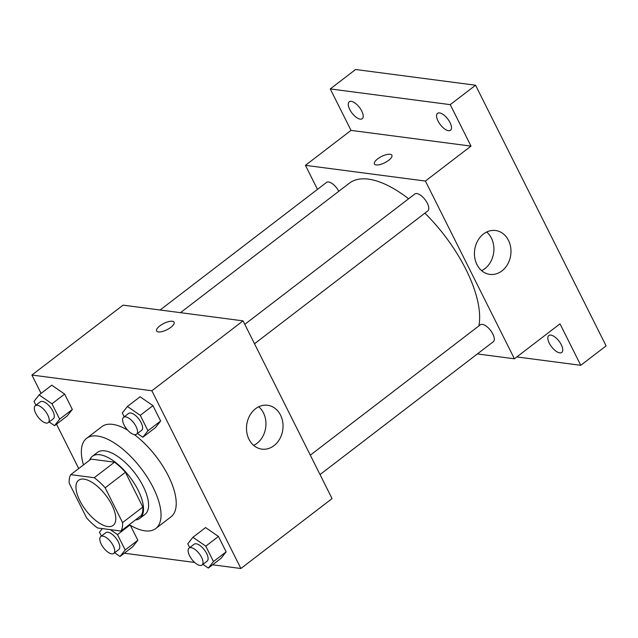 <?xml version="1.0" encoding="UTF-8"?>
<svg xmlns="http://www.w3.org/2000/svg" width="638" height="638" viewBox="0 0 638 638"><rect width="100%" height="100%" fill="white"/><g stroke="black" fill="none" stroke-linecap="round" stroke-linejoin="round"><path stroke-width="0.96" d="M107.734 526.541A28.415 12.465 52.5 0 1 82.637 505.647A28.415 12.465 52.5 0 1 78.578 480.294A28.415 12.465 52.5 0 1 105.764 495.255A28.415 12.465 52.5 0 1 113.157 525.393A28.415 12.465 52.5 0 1 107.734 526.541M122.568 522.586L105.158 487.815A38.16 16.74 52.5 0 0 94.249 477.718L70.786 474.648A38.16 16.74 52.5 0 0 69.167 483.102L86.577 517.865A38.16 16.74 52.5 0 0 97.486 527.961L120.949 531.039A38.16 16.74 52.5 0 0 122.568 522.586L142.832 507.05L125.423 472.287L105.158 487.815M142.832 507.05A38.16 16.74 52.5 0 1 141.213 515.504L120.949 531.039M125.423 472.287A38.16 16.74 52.5 0 0 114.513 462.183L91.043 459.113L70.786 474.648M135.384 519.97A39.07 17.146 -127.5 0 0 139.897 518.311A39.07 17.146 -127.5 0 0 129.729 476.881A39.07 17.146 -127.5 0 0 92.358 456.306A39.07 17.146 -127.5 0 0 89.583 460.229M92.358 456.306L97.423 452.422A39.07 17.146 52.5 0 1 134.801 472.997A39.07 17.146 52.5 0 1 144.962 514.427L139.897 518.311M114.513 462.183L94.249 477.718M83.466 464.919A56.822 24.938 52.5 0 1 86.616 438.33A56.822 24.938 52.5 0 1 140.982 468.252A56.822 24.938 52.5 0 1 155.768 528.519A56.822 24.938 52.5 0 1 144.93 530.824A56.822 24.938 52.5 0 1 129.267 524.659M86.616 438.33L101.817 426.678A56.822 24.938 52.5 0 1 127.64 430.132M134.307 434.598A56.822 24.938 52.5 0 1 170.314 480.047A56.822 24.938 52.5 0 1 170.968 516.868L155.768 528.519M49.126 421.949L54.533 425.682L67.189 415.976L72.341 409.46L64.629 394.069L51.782 385.192L39.117 394.898L33.974 401.422L35.888 405.25M137.433 433.521L142.832 437.253L155.497 427.548L160.64 421.024L152.937 405.632L140.081 396.764L127.417 406.47L122.273 412.985L124.195 416.821M212.606 564.797L240.885 568.498L151.876 390.767L31.9 375.048L41.087 393.391M56.503 424.174L78.721 468.555M124.298 553.226L194.646 562.445M114.633 552.763L120.032 556.495L132.696 546.79L137.84 540.274L130.351 525.305L137.84 540.274L125.184 549.98L117.472 534.588L110.318 529.644M202.932 564.335L208.339 568.067L221.003 558.354L226.147 551.838L218.443 536.446L205.588 527.57L192.923 537.284L187.779 543.799L189.701 547.627M240.885 568.498L332.063 498.597L243.054 320.866L123.078 305.147L31.9 375.048M243.054 320.866L151.876 390.767M274.005 445.651A22.115 18.207 -82.5 0 1 261.891 449.136A22.115 18.207 -82.5 0 1 246.715 424.844A22.115 18.207 -82.5 0 1 267.641 405.274A22.115 18.207 -82.5 0 1 282.73 422.037A22.115 18.207 -82.5 0 1 274.005 445.651M158.376 331.935A9.769 3.517 153.4 0 1 156.605 330.97A9.769 3.517 153.4 0 1 163.767 323.45A9.769 3.517 153.4 0 1 174.07 322.222A9.769 3.517 153.4 0 1 168.982 328.594A9.769 3.517 153.4 0 1 158.376 331.935M156.605 330.97A9.769 3.517 153.4 0 1 163.767 323.458A9.769 3.517 153.4 0 1 174.07 322.23M258.749 406.773A22.115 18.207 -82.5 0 1 256.915 443.418A22.115 18.207 -82.5 0 1 253.693 445.404M180.482 312.668L349.425 183.146A99.448 43.639 52.5 0 1 408.599 198.777M424.884 213.14A99.448 43.639 52.5 0 1 478.883 325.922M320.029 474.568L493.31 341.713A10.655 4.673 -127.5 0 0 491.794 332.207A10.655 4.673 -127.5 0 0 482.384 324.367A10.655 4.673 -127.5 0 0 480.35 324.798L310.307 455.165M160.13 309.996L326.536 182.42A10.655 4.673 52.5 0 1 338.818 191.272M244.801 324.351L414.844 193.992A10.655 4.673 52.5 0 1 425.036 199.598A10.655 4.673 52.5 0 1 427.811 210.899L254.522 343.754M477.368 353.938L514.419 358.795L425.41 181.056L305.435 165.338L317.469 189.374M516.836 356.937L580.771 365.311L606.1 345.892L475.565 85.221L355.581 69.502L330.261 88.921L351.028 130.391L305.435 165.338M580.771 365.311L560.005 323.841L514.419 358.795M475.565 85.221L450.237 104.64L330.261 88.921M425.41 181.056L471.004 146.11L450.237 104.64M501.946 270.895A22.115 18.207 -82.5 0 1 489.84 274.38A22.115 18.207 -82.5 0 1 474.656 250.088A22.115 18.207 -82.5 0 1 495.582 230.517A22.115 18.207 -82.5 0 1 510.671 247.281A22.115 18.207 -82.5 0 1 501.946 270.895M471.004 146.11L351.028 130.391M376.189 164.947A9.769 3.517 153.4 0 1 374.418 163.982A9.769 3.517 153.4 0 1 381.58 156.462A9.769 3.517 153.4 0 1 391.884 155.233A9.769 3.517 153.4 0 1 386.803 161.597A9.769 3.517 153.4 0 1 376.189 164.947M374.418 163.982A9.769 3.517 153.4 0 1 381.58 156.462A9.769 3.517 153.4 0 1 391.891 155.233M486.698 232.009A22.115 18.207 -82.5 0 1 484.864 268.654A22.115 18.207 -82.5 0 1 481.634 270.648M361.738 111.036A10.655 4.673 52.5 0 1 362.217 118.7A10.655 4.673 52.5 0 1 352.024 113.093A10.655 4.673 52.5 0 1 349.257 101.793A10.655 4.673 52.5 0 1 361.738 111.036M450.037 122.6A10.655 4.673 52.5 0 1 450.524 130.272A10.655 4.673 52.5 0 1 440.332 124.657A10.655 4.673 52.5 0 1 437.556 113.357A10.655 4.673 52.5 0 1 450.037 122.6M561.296 344.767A10.655 4.673 52.5 0 1 561.775 352.439A10.655 4.673 52.5 0 1 551.583 346.825A10.655 4.673 52.5 0 1 548.808 335.524A10.655 4.673 52.5 0 1 561.296 344.767M208.339 568.067L213.483 561.552L205.779 546.152L192.923 537.284M189.087 548.098L194.151 544.214A10.655 4.673 52.5 0 1 204.343 549.828A10.655 4.673 52.5 0 1 207.119 561.129L202.047 565.013A10.655 4.673 52.5 0 1 200.013 565.443A10.655 4.673 52.5 0 1 190.61 557.612A10.655 4.673 52.5 0 1 189.087 548.098A10.655 4.673 52.5 0 1 199.279 553.712A10.655 4.673 52.5 0 1 202.047 565.013M221.003 558.354L226.147 551.838L213.483 561.552M226.147 551.838L218.443 536.446L205.779 546.152M218.443 536.446L205.588 527.57M142.832 437.253L147.976 430.738L140.272 415.346L127.417 406.47M123.581 417.292L128.645 413.408A10.655 4.673 52.5 0 1 138.837 419.014A10.655 4.673 52.5 0 1 141.612 430.315L136.54 434.199A10.655 4.673 52.5 0 1 134.514 434.63A10.655 4.673 52.5 0 1 125.104 426.798A10.655 4.673 52.5 0 1 123.581 417.292A10.655 4.673 52.5 0 1 133.773 422.898A10.655 4.673 52.5 0 1 136.54 434.199M155.497 427.548L160.64 421.024L147.976 430.738M160.64 421.024L152.937 405.632L140.272 415.346M152.937 405.632L140.081 396.764M102.335 528.599L99.472 532.228L101.394 536.064M120.032 556.495L125.184 549.98M100.78 536.534L105.844 532.65A10.655 4.673 52.5 0 1 116.036 538.257A10.655 4.673 52.5 0 1 118.812 549.557L113.747 553.441A10.655 4.673 52.5 0 1 111.714 553.872A10.655 4.673 52.5 0 1 102.303 546.04A10.655 4.673 52.5 0 1 100.78 536.534A10.655 4.673 52.5 0 1 110.972 542.14A10.655 4.673 52.5 0 1 113.747 553.441M132.696 546.79L137.84 540.274M129.913 525.05L117.472 534.588M54.533 425.682L59.677 419.166L51.965 403.774L39.117 394.898M35.273 405.72L40.338 401.836A10.655 4.673 52.5 0 1 50.53 407.451A10.655 4.673 52.5 0 1 53.305 418.751L48.241 422.635A10.655 4.673 52.5 0 1 46.207 423.066A10.655 4.673 52.5 0 1 36.797 415.226A10.655 4.673 52.5 0 1 35.273 405.72A10.655 4.673 52.5 0 1 45.465 411.335A10.655 4.673 52.5 0 1 48.241 422.635M67.189 415.976L72.341 409.46L59.677 419.166M72.341 409.46L64.629 394.069L51.965 403.774M64.629 394.069L51.782 385.192"/></g></svg>
